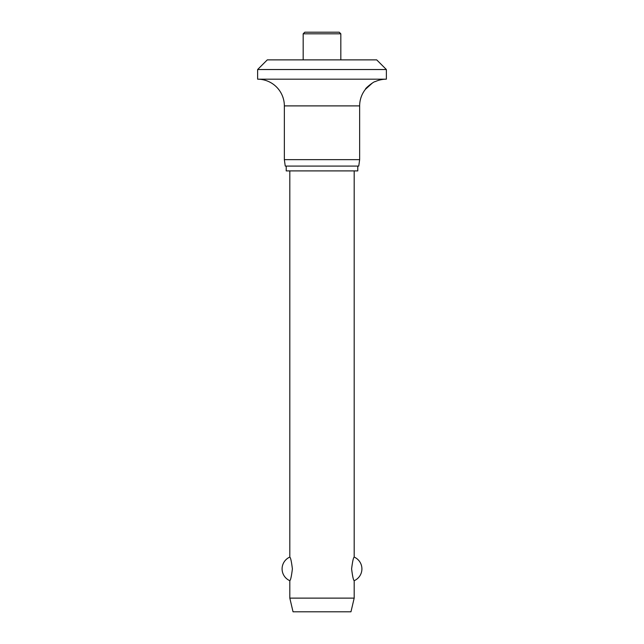 <?xml version="1.0" encoding="UTF-8"?>
<svg xmlns="http://www.w3.org/2000/svg" width="644" height="644" viewBox="0 0 644 644"><rect width="100%" height="100%" fill="white"/><g stroke="black" fill="none" stroke-linecap="round" stroke-linejoin="round"><path stroke-width="0.97" d="M376.708 59.876L386.368 69.528L257.632 69.528L267.292 59.876L376.708 59.876M372.377 83.028L365.446 89.291C364.955 88.381 374.397 81.047 375.098 81.675A26.71 26.71 0 0 1 386.368 79.188L386.368 69.528M257.632 69.528L257.632 79.188A26.71 26.71 0 0 1 284.35 105.898L284.35 159.64L285.252 166.08L358.748 166.08L359.65 159.64L359.65 105.898A26.71 26.71 0 0 1 365.446 89.291M286.218 166.08L286.218 170.902L357.782 170.902L357.782 166.08M303.171 59.876L303.171 33.81L304.781 32.2L339.219 32.2L340.829 33.81L340.829 59.876M289.816 170.902L289.816 557.092C290.629 557.607 291.482 561.536 292.392 568.885C291.482 576.243 290.629 580.172 289.816 580.687L289.816 598.123L293.036 611.8L350.964 611.8L354.184 598.123L354.184 580.687C353.371 580.172 352.518 576.243 351.608 568.885C352.518 561.536 353.371 557.607 354.184 557.092L354.184 170.902M289.816 598.123L354.184 598.123M284.35 159.64L359.65 159.64M257.632 79.188L386.368 79.188M303.171 33.81L340.829 33.81M284.35 105.898L359.65 105.898M354.184 580.687A12.872 12.872 0 0 0 354.184 557.092M289.816 557.092A12.872 12.872 0 0 0 289.816 580.687"/></g></svg>
